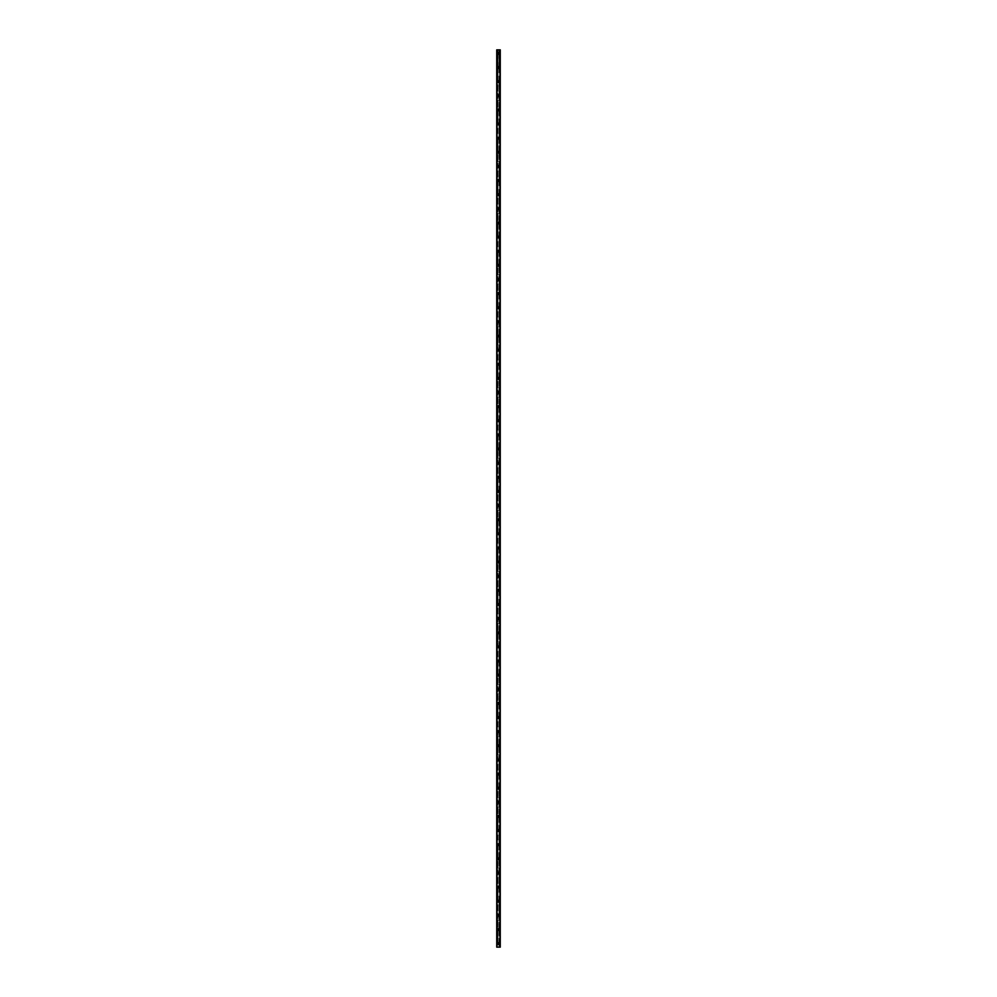 <?xml version="1.0" encoding="UTF-8"?>
<svg xmlns="http://www.w3.org/2000/svg" width="997" height="997" viewBox="0 0 997 997"><rect width="100%" height="100%" fill="white"/><g stroke="black" fill="none" stroke-linecap="round" stroke-linejoin="round"><path stroke-width="0.75" stroke-dasharray="4.99 3.74" d="M498.014 943.835L499.036 943.623L498.5 943.087L498.5 944.147L498.986 943.399L498.014 943.399L498.014 947.15L496.73 947.15L496.73 49.85L500.27 49.85L500.232 947.15L498.014 947.15M497.615 943.623A0.885 0.885 0 0 1 498.5 942.738A0.885 0.885 0 0 1 499.385 943.623A0.885 0.885 0 0 0 498.5 942.738A0.885 0.885 0 0 0 497.615 943.623A0.885 0.885 0 0 0 498.5 944.495A0.885 0.885 0 0 0 499.385 943.623A0.885 0.885 0 0 0 498.5 942.738A0.885 0.885 0 0 0 497.615 943.623A0.885 0.885 0 0 0 498.5 944.495A0.885 0.885 0 0 0 499.385 943.623A0.885 0.885 0 0 1 498.5 944.495A0.885 0.885 0 0 1 497.615 943.623M498.014 929.703L499.036 929.491L497.964 929.491L499.036 929.491L497.964 929.491L498.014 943.399M497.615 929.491A0.885 0.885 0 0 1 498.5 928.606A0.885 0.885 0 0 1 499.385 929.491A0.885 0.885 0 0 0 498.5 928.606A0.885 0.885 0 0 0 497.615 929.491A0.885 0.885 0 0 0 498.5 930.375A0.885 0.885 0 0 0 499.385 929.491A0.885 0.885 0 0 0 498.5 928.606A0.885 0.885 0 0 0 497.615 929.491A0.885 0.885 0 0 0 498.5 930.375A0.885 0.885 0 0 0 499.385 929.491A0.885 0.885 0 0 1 498.5 930.375A0.885 0.885 0 0 1 497.615 929.491M498.014 915.57L499.036 915.358L497.964 915.358L499.036 915.358L497.964 915.358L498.014 929.266M497.615 915.358A0.885 0.885 0 0 1 498.5 914.473A0.885 0.885 0 0 1 499.385 915.358A0.885 0.885 0 0 0 498.5 914.473A0.885 0.885 0 0 0 497.615 915.358A0.885 0.885 0 0 0 498.5 916.243A0.885 0.885 0 0 0 499.385 915.358A0.885 0.885 0 0 0 498.5 914.473A0.885 0.885 0 0 0 497.615 915.358A0.885 0.885 0 0 0 498.5 916.243A0.885 0.885 0 0 0 499.385 915.358A0.885 0.885 0 0 1 498.5 916.243A0.885 0.885 0 0 1 497.615 915.358M498.014 901.438L499.036 901.226L497.964 901.226L499.036 901.226L497.964 901.226L498.014 915.134M497.615 901.226A0.885 0.885 0 0 1 498.5 900.341A0.885 0.885 0 0 1 499.385 901.226A0.885 0.885 0 0 0 498.5 900.341A0.885 0.885 0 0 0 497.615 901.226A0.885 0.885 0 0 0 498.5 902.111A0.885 0.885 0 0 0 499.385 901.226A0.885 0.885 0 0 0 498.5 900.341A0.885 0.885 0 0 0 497.615 901.226A0.885 0.885 0 0 0 498.5 902.111A0.885 0.885 0 0 0 499.385 901.226A0.885 0.885 0 0 1 498.5 902.111A0.885 0.885 0 0 1 497.615 901.226M498.014 887.318L499.036 887.093L497.964 887.093L499.036 887.093L497.964 887.093L498.014 901.001M497.615 887.093A0.885 0.885 0 0 1 498.5 886.208A0.885 0.885 0 0 1 499.385 887.093A0.885 0.885 0 0 0 498.5 886.208A0.885 0.885 0 0 0 497.615 887.093A0.885 0.885 0 0 0 498.5 887.978A0.885 0.885 0 0 0 499.385 887.093A0.885 0.885 0 0 0 498.5 886.208A0.885 0.885 0 0 0 497.615 887.093A0.885 0.885 0 0 0 498.5 887.978A0.885 0.885 0 0 0 499.385 887.093A0.885 0.885 0 0 1 498.5 887.978A0.885 0.885 0 0 1 497.615 887.093M498.014 873.185L499.036 872.961L497.964 872.961L499.036 872.961L497.964 872.961L498.014 886.881M497.615 872.961A0.885 0.885 0 0 1 498.5 872.076A0.885 0.885 0 0 1 499.385 872.961A0.885 0.885 0 0 0 498.5 872.076A0.885 0.885 0 0 0 497.615 872.961A0.885 0.885 0 0 0 498.5 873.846A0.885 0.885 0 0 0 499.385 872.961A0.885 0.885 0 0 0 498.5 872.076A0.885 0.885 0 0 0 497.615 872.961A0.885 0.885 0 0 0 498.5 873.846A0.885 0.885 0 0 0 499.385 872.961A0.885 0.885 0 0 1 498.5 873.846A0.885 0.885 0 0 1 497.615 872.961M498.014 859.053L499.036 858.828L497.964 858.828L499.036 858.828L497.964 858.828L498.014 872.749M497.615 858.828A0.885 0.885 0 0 1 498.5 857.956A0.885 0.885 0 0 1 499.385 858.828A0.885 0.885 0 0 0 498.5 857.956A0.885 0.885 0 0 0 497.615 858.828A0.885 0.885 0 0 0 498.5 859.713A0.885 0.885 0 0 0 499.385 858.828A0.885 0.885 0 0 0 498.5 857.956A0.885 0.885 0 0 0 497.615 858.828A0.885 0.885 0 0 0 498.5 859.713A0.885 0.885 0 0 0 499.385 858.828A0.885 0.885 0 0 1 498.5 859.713A0.885 0.885 0 0 1 497.615 858.828M498.014 844.92L499.036 844.708L497.964 844.708L499.036 844.708L497.964 844.708L498.014 858.616M497.615 844.708A0.885 0.885 0 0 1 498.5 843.823A0.885 0.885 0 0 1 499.385 844.708A0.885 0.885 0 0 0 498.5 843.823A0.885 0.885 0 0 0 497.615 844.708A0.885 0.885 0 0 0 498.5 845.581A0.885 0.885 0 0 0 499.385 844.708A0.885 0.885 0 0 0 498.5 843.823A0.885 0.885 0 0 0 497.615 844.708A0.885 0.885 0 0 0 498.5 845.581A0.885 0.885 0 0 0 499.385 844.708A0.885 0.885 0 0 1 498.5 845.581A0.885 0.885 0 0 1 497.615 844.708M498.014 830.788L499.036 830.576L497.964 830.576L499.036 830.576L497.964 830.576L498.014 844.484M497.615 830.576A0.885 0.885 0 0 1 498.5 829.691A0.885 0.885 0 0 1 499.385 830.576A0.885 0.885 0 0 0 498.5 829.691A0.885 0.885 0 0 0 497.615 830.576A0.885 0.885 0 0 0 498.5 831.461A0.885 0.885 0 0 0 499.385 830.576A0.885 0.885 0 0 0 498.5 829.691A0.885 0.885 0 0 0 497.615 830.576A0.885 0.885 0 0 0 498.5 831.461A0.885 0.885 0 0 0 499.385 830.576A0.885 0.885 0 0 1 498.5 831.461A0.885 0.885 0 0 1 497.615 830.576M498.014 816.655L499.036 816.443L497.964 816.443L499.036 816.443L497.964 816.443L498.014 830.351M497.615 816.443A0.885 0.885 0 0 1 498.5 815.558A0.885 0.885 0 0 1 499.385 816.443A0.885 0.885 0 0 0 498.5 815.558A0.885 0.885 0 0 0 497.615 816.443A0.885 0.885 0 0 0 498.5 817.328A0.885 0.885 0 0 0 499.385 816.443A0.885 0.885 0 0 0 498.5 815.558A0.885 0.885 0 0 0 497.615 816.443A0.885 0.885 0 0 0 498.5 817.328A0.885 0.885 0 0 0 499.385 816.443A0.885 0.885 0 0 1 498.5 817.328A0.885 0.885 0 0 1 497.615 816.443M498.014 802.523L499.036 802.311L497.964 802.311L499.036 802.311L497.964 802.311L498.014 816.219M497.615 802.311A0.885 0.885 0 0 1 498.5 801.426A0.885 0.885 0 0 1 499.385 802.311A0.885 0.885 0 0 0 498.5 801.426A0.885 0.885 0 0 0 497.615 802.311A0.885 0.885 0 0 0 498.5 803.196A0.885 0.885 0 0 0 499.385 802.311A0.885 0.885 0 0 0 498.5 801.426A0.885 0.885 0 0 0 497.615 802.311A0.885 0.885 0 0 0 498.5 803.196A0.885 0.885 0 0 0 499.385 802.311A0.885 0.885 0 0 1 498.5 803.196A0.885 0.885 0 0 1 497.615 802.311M498.014 788.403L499.036 788.178L497.964 788.178L499.036 788.178L497.964 788.178L498.014 802.087M497.615 788.178A0.885 0.885 0 0 1 498.5 787.294A0.885 0.885 0 0 1 499.385 788.178A0.885 0.885 0 0 0 498.5 787.294A0.885 0.885 0 0 0 497.615 788.178A0.885 0.885 0 0 0 498.5 789.063A0.885 0.885 0 0 0 499.385 788.178A0.885 0.885 0 0 0 498.5 787.294A0.885 0.885 0 0 0 497.615 788.178A0.885 0.885 0 0 0 498.5 789.063A0.885 0.885 0 0 0 499.385 788.178A0.885 0.885 0 0 1 498.5 789.063A0.885 0.885 0 0 1 497.615 788.178M498.014 774.27L499.036 774.046L497.964 774.046L499.036 774.046L497.964 774.046L498.014 787.966M497.615 774.046A0.885 0.885 0 0 1 498.5 773.161A0.885 0.885 0 0 1 499.385 774.046A0.885 0.885 0 0 0 498.5 773.161A0.885 0.885 0 0 0 497.615 774.046A0.885 0.885 0 0 0 498.5 774.931A0.885 0.885 0 0 0 499.385 774.046A0.885 0.885 0 0 0 498.5 773.161A0.885 0.885 0 0 0 497.615 774.046A0.885 0.885 0 0 0 498.5 774.931A0.885 0.885 0 0 0 499.385 774.046A0.885 0.885 0 0 1 498.5 774.931A0.885 0.885 0 0 1 497.615 774.046M498.014 760.138L499.036 759.913L497.964 759.913L499.036 759.913L497.964 759.913L498.014 773.834M497.615 759.913A0.885 0.885 0 0 1 498.5 759.041A0.885 0.885 0 0 1 499.385 759.913A0.885 0.885 0 0 0 498.5 759.041A0.885 0.885 0 0 0 497.615 759.913A0.885 0.885 0 0 0 498.5 760.798A0.885 0.885 0 0 0 499.385 759.913A0.885 0.885 0 0 0 498.5 759.041A0.885 0.885 0 0 0 497.615 759.913A0.885 0.885 0 0 0 498.5 760.798A0.885 0.885 0 0 0 499.385 759.913A0.885 0.885 0 0 1 498.5 760.798A0.885 0.885 0 0 1 497.615 759.913M498.014 746.005L499.036 745.793L497.964 745.793L499.036 745.793L497.964 745.793L498.014 759.702M497.615 745.793A0.885 0.885 0 0 1 498.5 744.909A0.885 0.885 0 0 1 499.385 745.793A0.885 0.885 0 0 0 498.5 744.909A0.885 0.885 0 0 0 497.615 745.793A0.885 0.885 0 0 0 498.5 746.666A0.885 0.885 0 0 0 499.385 745.793A0.885 0.885 0 0 0 498.5 744.909A0.885 0.885 0 0 0 497.615 745.793A0.885 0.885 0 0 0 498.5 746.666A0.885 0.885 0 0 0 499.385 745.793A0.885 0.885 0 0 1 498.5 746.666A0.885 0.885 0 0 1 497.615 745.793M498.014 731.873L499.036 731.661L497.964 731.661L499.036 731.661L497.964 731.661L498.014 745.569M497.615 731.661A0.885 0.885 0 0 1 498.5 730.776A0.885 0.885 0 0 1 499.385 731.661A0.885 0.885 0 0 0 498.5 730.776A0.885 0.885 0 0 0 497.615 731.661A0.885 0.885 0 0 0 498.5 732.546A0.885 0.885 0 0 0 499.385 731.661A0.885 0.885 0 0 0 498.5 730.776A0.885 0.885 0 0 0 497.615 731.661A0.885 0.885 0 0 0 498.5 732.546A0.885 0.885 0 0 0 499.385 731.661A0.885 0.885 0 0 1 498.5 732.546A0.885 0.885 0 0 1 497.615 731.661M498.014 717.74L499.036 717.528L497.964 717.528L499.036 717.528L497.964 717.528L498.014 731.437M497.615 717.528A0.885 0.885 0 0 1 498.5 716.644A0.885 0.885 0 0 1 499.385 717.528A0.885 0.885 0 0 0 498.5 716.644A0.885 0.885 0 0 0 497.615 717.528A0.885 0.885 0 0 0 498.5 718.413A0.885 0.885 0 0 0 499.385 717.528A0.885 0.885 0 0 0 498.5 716.644A0.885 0.885 0 0 0 497.615 717.528A0.885 0.885 0 0 0 498.5 718.413A0.885 0.885 0 0 0 499.385 717.528A0.885 0.885 0 0 1 498.5 718.413A0.885 0.885 0 0 1 497.615 717.528M498.014 703.608L499.036 703.396L497.964 703.396L499.036 703.396L497.964 703.396L498.014 717.304M497.615 703.396A0.885 0.885 0 0 1 498.5 702.511A0.885 0.885 0 0 1 499.385 703.396A0.885 0.885 0 0 0 498.5 702.511A0.885 0.885 0 0 0 497.615 703.396A0.885 0.885 0 0 0 498.5 704.281A0.885 0.885 0 0 0 499.385 703.396A0.885 0.885 0 0 0 498.5 702.511A0.885 0.885 0 0 0 497.615 703.396A0.885 0.885 0 0 0 498.5 704.281A0.885 0.885 0 0 0 499.385 703.396A0.885 0.885 0 0 1 498.5 704.281A0.885 0.885 0 0 1 497.615 703.396M498.014 689.488L499.036 689.263L497.964 689.263L499.036 689.263L497.964 689.263L498.014 703.172M497.615 689.263A0.885 0.885 0 0 1 498.5 688.379A0.885 0.885 0 0 1 499.385 689.263A0.885 0.885 0 0 0 498.5 688.379A0.885 0.885 0 0 0 497.615 689.263A0.885 0.885 0 0 0 498.5 690.148A0.885 0.885 0 0 0 499.385 689.263A0.885 0.885 0 0 0 498.5 688.379A0.885 0.885 0 0 0 497.615 689.263A0.885 0.885 0 0 0 498.5 690.148A0.885 0.885 0 0 0 499.385 689.263A0.885 0.885 0 0 1 498.5 690.148A0.885 0.885 0 0 1 497.615 689.263M498.014 675.355L499.036 675.131L497.964 675.131L499.036 675.131L497.964 675.131L498.014 689.052M497.615 675.131A0.885 0.885 0 0 1 498.5 674.246A0.885 0.885 0 0 1 499.385 675.131A0.885 0.885 0 0 0 498.5 674.246A0.885 0.885 0 0 0 497.615 675.131A0.885 0.885 0 0 0 498.5 676.016A0.885 0.885 0 0 0 499.385 675.131A0.885 0.885 0 0 0 498.5 674.246A0.885 0.885 0 0 0 497.615 675.131A0.885 0.885 0 0 0 498.5 676.016A0.885 0.885 0 0 0 499.385 675.131A0.885 0.885 0 0 1 498.5 676.016A0.885 0.885 0 0 1 497.615 675.131M498.014 661.223L499.036 660.999L497.964 660.999L499.036 660.999L497.964 660.999L498.014 674.919M497.615 660.999A0.885 0.885 0 0 1 498.5 660.126A0.885 0.885 0 0 1 499.385 660.999A0.885 0.885 0 0 0 498.5 660.126A0.885 0.885 0 0 0 497.615 660.999A0.885 0.885 0 0 0 498.5 661.883A0.885 0.885 0 0 0 499.385 660.999A0.885 0.885 0 0 0 498.5 660.126A0.885 0.885 0 0 0 497.615 660.999A0.885 0.885 0 0 0 498.5 661.883A0.885 0.885 0 0 0 499.385 660.999A0.885 0.885 0 0 1 498.5 661.883A0.885 0.885 0 0 1 497.615 660.999M498.014 647.09L499.036 646.879L497.964 646.879L499.036 646.879L497.964 646.879L498.014 660.787M497.615 646.879A0.885 0.885 0 0 1 498.5 645.994A0.885 0.885 0 0 1 499.385 646.879A0.885 0.885 0 0 0 498.5 645.994A0.885 0.885 0 0 0 497.615 646.879A0.885 0.885 0 0 0 498.5 647.751A0.885 0.885 0 0 0 499.385 646.879A0.885 0.885 0 0 0 498.5 645.994A0.885 0.885 0 0 0 497.615 646.879A0.885 0.885 0 0 0 498.5 647.751A0.885 0.885 0 0 0 499.385 646.879A0.885 0.885 0 0 1 498.5 647.751A0.885 0.885 0 0 1 497.615 646.879M498.014 632.958L499.036 632.746L497.964 632.746L499.036 632.746L497.964 632.746L498.014 646.654M497.615 632.746A0.885 0.885 0 0 1 498.5 631.861A0.885 0.885 0 0 1 499.385 632.746A0.885 0.885 0 0 0 498.5 631.861A0.885 0.885 0 0 0 497.615 632.746A0.885 0.885 0 0 0 498.5 633.631A0.885 0.885 0 0 0 499.385 632.746A0.885 0.885 0 0 0 498.5 631.861A0.885 0.885 0 0 0 497.615 632.746A0.885 0.885 0 0 0 498.5 633.631A0.885 0.885 0 0 0 499.385 632.746A0.885 0.885 0 0 1 498.5 633.631A0.885 0.885 0 0 1 497.615 632.746M498.014 618.825L499.036 618.614L497.964 618.614L499.036 618.614L497.964 618.614L498.014 632.522M497.615 618.614A0.885 0.885 0 0 1 498.5 617.729A0.885 0.885 0 0 1 499.385 618.614A0.885 0.885 0 0 0 498.5 617.729A0.885 0.885 0 0 0 497.615 618.614A0.885 0.885 0 0 0 498.5 619.498A0.885 0.885 0 0 0 499.385 618.614A0.885 0.885 0 0 0 498.5 617.729A0.885 0.885 0 0 0 497.615 618.614A0.885 0.885 0 0 0 498.5 619.498A0.885 0.885 0 0 0 499.385 618.614A0.885 0.885 0 0 1 498.5 619.498A0.885 0.885 0 0 1 497.615 618.614M498.014 604.693L499.036 604.481L497.964 604.481L499.036 604.481L497.964 604.481L498.014 618.389M497.615 604.481A0.885 0.885 0 0 1 498.5 603.596A0.885 0.885 0 0 1 499.385 604.481A0.885 0.885 0 0 0 498.5 603.596A0.885 0.885 0 0 0 497.615 604.481A0.885 0.885 0 0 0 498.5 605.366A0.885 0.885 0 0 0 499.385 604.481A0.885 0.885 0 0 0 498.5 603.596A0.885 0.885 0 0 0 497.615 604.481A0.885 0.885 0 0 0 498.5 605.366A0.885 0.885 0 0 0 499.385 604.481A0.885 0.885 0 0 1 498.5 605.366A0.885 0.885 0 0 1 497.615 604.481M498.014 590.573L499.036 590.349L497.964 590.349L499.036 590.349L497.964 590.349L498.014 604.257M497.615 590.349A0.885 0.885 0 0 1 498.5 589.464A0.885 0.885 0 0 1 499.385 590.349A0.885 0.885 0 0 0 498.5 589.464A0.885 0.885 0 0 0 497.615 590.349A0.885 0.885 0 0 0 498.5 591.233A0.885 0.885 0 0 0 499.385 590.349A0.885 0.885 0 0 0 498.5 589.464A0.885 0.885 0 0 0 497.615 590.349A0.885 0.885 0 0 0 498.5 591.233A0.885 0.885 0 0 0 499.385 590.349A0.885 0.885 0 0 1 498.5 591.233A0.885 0.885 0 0 1 497.615 590.349M498.014 576.44L499.036 576.216L497.964 576.216L499.036 576.216L497.964 576.216L498.014 590.137M497.615 576.216A0.885 0.885 0 0 1 498.5 575.331A0.885 0.885 0 0 1 499.385 576.216A0.885 0.885 0 0 0 498.5 575.331A0.885 0.885 0 0 0 497.615 576.216A0.885 0.885 0 0 0 498.5 577.101A0.885 0.885 0 0 0 499.385 576.216A0.885 0.885 0 0 0 498.5 575.331A0.885 0.885 0 0 0 497.615 576.216A0.885 0.885 0 0 0 498.5 577.101A0.885 0.885 0 0 0 499.385 576.216A0.885 0.885 0 0 1 498.5 577.101A0.885 0.885 0 0 1 497.615 576.216M498.014 562.308L499.036 562.084L497.964 562.084L499.036 562.084L497.964 562.084L498.014 576.004M497.615 562.084A0.885 0.885 0 0 1 498.5 561.199A0.885 0.885 0 0 1 499.385 562.084A0.885 0.885 0 0 0 498.5 561.199A0.885 0.885 0 0 0 497.615 562.084A0.885 0.885 0 0 0 498.5 562.969A0.885 0.885 0 0 0 499.385 562.084A0.885 0.885 0 0 0 498.5 561.199A0.885 0.885 0 0 0 497.615 562.084A0.885 0.885 0 0 0 498.5 562.969A0.885 0.885 0 0 0 499.385 562.084A0.885 0.885 0 0 1 498.5 562.969A0.885 0.885 0 0 1 497.615 562.084M498.014 548.176L499.036 547.964L497.964 547.964L499.036 547.964L497.964 547.964L498.014 561.872M497.615 547.964A0.885 0.885 0 0 1 498.5 547.079A0.885 0.885 0 0 1 499.385 547.964A0.885 0.885 0 0 0 498.5 547.079A0.885 0.885 0 0 0 497.615 547.964A0.885 0.885 0 0 0 498.5 548.836A0.885 0.885 0 0 0 499.385 547.964A0.885 0.885 0 0 0 498.5 547.079A0.885 0.885 0 0 0 497.615 547.964A0.885 0.885 0 0 0 498.5 548.836A0.885 0.885 0 0 0 499.385 547.964A0.885 0.885 0 0 1 498.5 548.836A0.885 0.885 0 0 1 497.615 547.964M498.014 534.043L499.036 533.831L497.964 533.831L499.036 533.831L497.964 533.831L498.014 547.739M497.615 533.831A0.885 0.885 0 0 1 498.5 532.946A0.885 0.885 0 0 1 499.385 533.831A0.885 0.885 0 0 0 498.5 532.946A0.885 0.885 0 0 0 497.615 533.831A0.885 0.885 0 0 0 498.5 534.716A0.885 0.885 0 0 0 499.385 533.831A0.885 0.885 0 0 0 498.5 532.946A0.885 0.885 0 0 0 497.615 533.831A0.885 0.885 0 0 0 498.5 534.716A0.885 0.885 0 0 0 499.385 533.831A0.885 0.885 0 0 1 498.5 534.716A0.885 0.885 0 0 1 497.615 533.831M498.014 519.911L499.036 519.699L497.964 519.699L499.036 519.699L497.964 519.699L498.014 533.607M497.615 519.699A0.885 0.885 0 0 1 498.5 518.814A0.885 0.885 0 0 1 499.385 519.699A0.885 0.885 0 0 0 498.5 518.814A0.885 0.885 0 0 0 497.615 519.699A0.885 0.885 0 0 0 498.5 520.584A0.885 0.885 0 0 0 499.385 519.699A0.885 0.885 0 0 0 498.5 518.814A0.885 0.885 0 0 0 497.615 519.699A0.885 0.885 0 0 0 498.5 520.584A0.885 0.885 0 0 0 499.385 519.699A0.885 0.885 0 0 1 498.5 520.584A0.885 0.885 0 0 1 497.615 519.699M498.014 505.778L499.036 505.566L497.964 505.566L499.036 505.566L497.964 505.566L498.014 519.474M497.615 505.566A0.885 0.885 0 0 1 498.5 504.681A0.885 0.885 0 0 1 499.385 505.566A0.885 0.885 0 0 0 498.5 504.681A0.885 0.885 0 0 0 497.615 505.566A0.885 0.885 0 0 0 498.5 506.451A0.885 0.885 0 0 0 499.385 505.566A0.885 0.885 0 0 0 498.5 504.681A0.885 0.885 0 0 0 497.615 505.566A0.885 0.885 0 0 0 498.5 506.451A0.885 0.885 0 0 0 499.385 505.566A0.885 0.885 0 0 1 498.5 506.451A0.885 0.885 0 0 1 497.615 505.566M498.014 491.658L499.036 491.434L497.964 491.434L499.036 491.434L497.964 491.434L498.014 505.342M497.615 491.434A0.885 0.885 0 0 1 498.5 490.549A0.885 0.885 0 0 1 499.385 491.434A0.885 0.885 0 0 0 498.5 490.549A0.885 0.885 0 0 0 497.615 491.434A0.885 0.885 0 0 0 498.5 492.319A0.885 0.885 0 0 0 499.385 491.434A0.885 0.885 0 0 0 498.5 490.549A0.885 0.885 0 0 0 497.615 491.434A0.885 0.885 0 0 0 498.5 492.319A0.885 0.885 0 0 0 499.385 491.434A0.885 0.885 0 0 1 498.5 492.319A0.885 0.885 0 0 1 497.615 491.434M498.014 477.526L499.036 477.301L497.964 477.301L499.036 477.301L497.964 477.301L498.014 491.222M497.615 477.301A0.885 0.885 0 0 1 498.5 476.416A0.885 0.885 0 0 1 499.385 477.301A0.885 0.885 0 0 0 498.5 476.416A0.885 0.885 0 0 0 497.615 477.301A0.885 0.885 0 0 0 498.5 478.186A0.885 0.885 0 0 0 499.385 477.301A0.885 0.885 0 0 0 498.5 476.416A0.885 0.885 0 0 0 497.615 477.301A0.885 0.885 0 0 0 498.5 478.186A0.885 0.885 0 0 0 499.385 477.301A0.885 0.885 0 0 1 498.5 478.186A0.885 0.885 0 0 1 497.615 477.301M498.014 463.393L499.036 463.169L497.964 463.169L499.036 463.169L497.964 463.169L498.014 477.089M497.615 463.169A0.885 0.885 0 0 1 498.5 462.284A0.885 0.885 0 0 1 499.385 463.169A0.885 0.885 0 0 0 498.5 462.284A0.885 0.885 0 0 0 497.615 463.169A0.885 0.885 0 0 0 498.5 464.054A0.885 0.885 0 0 0 499.385 463.169A0.885 0.885 0 0 0 498.5 462.284A0.885 0.885 0 0 0 497.615 463.169A0.885 0.885 0 0 0 498.5 464.054A0.885 0.885 0 0 0 499.385 463.169A0.885 0.885 0 0 1 498.5 464.054A0.885 0.885 0 0 1 497.615 463.169M498.014 449.261L499.036 449.036L497.964 449.036L499.036 449.036L497.964 449.036L498.014 462.957M497.615 449.036A0.885 0.885 0 0 1 498.5 448.164A0.885 0.885 0 0 1 499.385 449.036A0.885 0.885 0 0 0 498.5 448.164A0.885 0.885 0 0 0 497.615 449.036A0.885 0.885 0 0 0 498.5 449.921A0.885 0.885 0 0 0 499.385 449.036A0.885 0.885 0 0 0 498.5 448.164A0.885 0.885 0 0 0 497.615 449.036A0.885 0.885 0 0 0 498.5 449.921A0.885 0.885 0 0 0 499.385 449.036A0.885 0.885 0 0 1 498.5 449.921A0.885 0.885 0 0 1 497.615 449.036M498.014 435.128L499.036 434.916L497.964 434.916L499.036 434.916L497.964 434.916L498.014 448.824M497.615 434.916A0.885 0.885 0 0 1 498.5 434.031A0.885 0.885 0 0 1 499.385 434.916A0.885 0.885 0 0 0 498.5 434.031A0.885 0.885 0 0 0 497.615 434.916A0.885 0.885 0 0 0 498.5 435.801A0.885 0.885 0 0 0 499.385 434.916A0.885 0.885 0 0 0 498.5 434.031A0.885 0.885 0 0 0 497.615 434.916A0.885 0.885 0 0 0 498.5 435.801A0.885 0.885 0 0 0 499.385 434.916A0.885 0.885 0 0 1 498.5 435.801A0.885 0.885 0 0 1 497.615 434.916M498.014 420.996L499.036 420.784L497.964 420.784L499.036 420.784L497.964 420.784L498.014 434.692M497.615 420.784A0.885 0.885 0 0 1 498.5 419.899A0.885 0.885 0 0 1 499.385 420.784A0.885 0.885 0 0 0 498.5 419.899A0.885 0.885 0 0 0 497.615 420.784A0.885 0.885 0 0 0 498.5 421.669A0.885 0.885 0 0 0 499.385 420.784A0.885 0.885 0 0 0 498.5 419.899A0.885 0.885 0 0 0 497.615 420.784A0.885 0.885 0 0 0 498.5 421.669A0.885 0.885 0 0 0 499.385 420.784A0.885 0.885 0 0 1 498.5 421.669A0.885 0.885 0 0 1 497.615 420.784M498.014 406.863L499.036 406.651L497.964 406.651L499.036 406.651L497.964 406.651L498.014 420.56M497.615 406.651A0.885 0.885 0 0 1 498.5 405.767A0.885 0.885 0 0 1 499.385 406.651A0.885 0.885 0 0 0 498.5 405.767A0.885 0.885 0 0 0 497.615 406.651A0.885 0.885 0 0 0 498.5 407.536A0.885 0.885 0 0 0 499.385 406.651A0.885 0.885 0 0 0 498.5 405.767A0.885 0.885 0 0 0 497.615 406.651A0.885 0.885 0 0 0 498.5 407.536A0.885 0.885 0 0 0 499.385 406.651A0.885 0.885 0 0 1 498.5 407.536A0.885 0.885 0 0 1 497.615 406.651M498.014 392.743L499.036 392.519L497.964 392.519L499.036 392.519L497.964 392.519L498.014 406.427M497.615 392.519A0.885 0.885 0 0 1 498.5 391.634A0.885 0.885 0 0 1 499.385 392.519A0.885 0.885 0 0 0 498.5 391.634A0.885 0.885 0 0 0 497.615 392.519A0.885 0.885 0 0 0 498.5 393.404A0.885 0.885 0 0 0 499.385 392.519A0.885 0.885 0 0 0 498.5 391.634A0.885 0.885 0 0 0 497.615 392.519A0.885 0.885 0 0 0 498.5 393.404A0.885 0.885 0 0 0 499.385 392.519A0.885 0.885 0 0 1 498.5 393.404A0.885 0.885 0 0 1 497.615 392.519M498.014 378.611L499.036 378.386L497.964 378.386L499.036 378.386L497.964 378.386L498.014 392.307M497.615 378.386A0.885 0.885 0 0 1 498.5 377.502A0.885 0.885 0 0 1 499.385 378.386A0.885 0.885 0 0 0 498.5 377.502A0.885 0.885 0 0 0 497.615 378.386A0.885 0.885 0 0 0 498.5 379.271A0.885 0.885 0 0 0 499.385 378.386A0.885 0.885 0 0 0 498.5 377.502A0.885 0.885 0 0 0 497.615 378.386A0.885 0.885 0 0 0 498.5 379.271A0.885 0.885 0 0 0 499.385 378.386A0.885 0.885 0 0 1 498.5 379.271A0.885 0.885 0 0 1 497.615 378.386M498.014 364.478L499.036 364.254L497.964 364.254L499.036 364.254L497.964 364.254L498.014 378.175M497.615 364.254A0.885 0.885 0 0 1 498.5 363.369A0.885 0.885 0 0 1 499.385 364.254A0.885 0.885 0 0 0 498.5 363.369A0.885 0.885 0 0 0 497.615 364.254A0.885 0.885 0 0 0 498.5 365.139A0.885 0.885 0 0 0 499.385 364.254A0.885 0.885 0 0 0 498.5 363.369A0.885 0.885 0 0 0 497.615 364.254A0.885 0.885 0 0 0 498.5 365.139A0.885 0.885 0 0 0 499.385 364.254A0.885 0.885 0 0 1 498.5 365.139A0.885 0.885 0 0 1 497.615 364.254M498.014 350.346L499.036 350.121L497.964 350.121L499.036 350.121L497.964 350.121L498.014 364.042M497.615 350.121A0.885 0.885 0 0 1 498.5 349.249A0.885 0.885 0 0 1 499.385 350.121A0.885 0.885 0 0 0 498.5 349.249A0.885 0.885 0 0 0 497.615 350.121A0.885 0.885 0 0 0 498.5 351.006A0.885 0.885 0 0 0 499.385 350.121A0.885 0.885 0 0 0 498.5 349.249A0.885 0.885 0 0 0 497.615 350.121A0.885 0.885 0 0 0 498.5 351.006A0.885 0.885 0 0 0 499.385 350.121A0.885 0.885 0 0 1 498.5 351.006A0.885 0.885 0 0 1 497.615 350.121M498.014 336.213L499.036 336.001L497.964 336.001L499.036 336.001L497.964 336.001L498.014 349.91M497.615 336.001A0.885 0.885 0 0 1 498.5 335.117A0.885 0.885 0 0 1 499.385 336.001A0.885 0.885 0 0 0 498.5 335.117A0.885 0.885 0 0 0 497.615 336.001A0.885 0.885 0 0 0 498.5 336.874A0.885 0.885 0 0 0 499.385 336.001A0.885 0.885 0 0 0 498.5 335.117A0.885 0.885 0 0 0 497.615 336.001A0.885 0.885 0 0 0 498.5 336.874A0.885 0.885 0 0 0 499.385 336.001A0.885 0.885 0 0 1 498.5 336.874A0.885 0.885 0 0 1 497.615 336.001M498.014 322.081L499.036 321.869L497.964 321.869L499.036 321.869L497.964 321.869L498.014 335.777M497.615 321.869A0.885 0.885 0 0 1 498.5 320.984A0.885 0.885 0 0 1 499.385 321.869A0.885 0.885 0 0 0 498.5 320.984A0.885 0.885 0 0 0 497.615 321.869A0.885 0.885 0 0 0 498.5 322.754A0.885 0.885 0 0 0 499.385 321.869A0.885 0.885 0 0 0 498.5 320.984A0.885 0.885 0 0 0 497.615 321.869A0.885 0.885 0 0 0 498.5 322.754A0.885 0.885 0 0 0 499.385 321.869A0.885 0.885 0 0 1 498.5 322.754A0.885 0.885 0 0 1 497.615 321.869M498.014 307.948L499.036 307.737L497.964 307.737L499.036 307.737L497.964 307.737L498.014 321.645M497.615 307.737A0.885 0.885 0 0 1 498.5 306.852A0.885 0.885 0 0 1 499.385 307.737A0.885 0.885 0 0 0 498.5 306.852A0.885 0.885 0 0 0 497.615 307.737A0.885 0.885 0 0 0 498.5 308.621A0.885 0.885 0 0 0 499.385 307.737A0.885 0.885 0 0 0 498.5 306.852A0.885 0.885 0 0 0 497.615 307.737A0.885 0.885 0 0 0 498.5 308.621A0.885 0.885 0 0 0 499.385 307.737A0.885 0.885 0 0 1 498.5 308.621A0.885 0.885 0 0 1 497.615 307.737M498.014 293.828L499.036 293.604L497.964 293.604L499.036 293.604L497.964 293.604L498.014 307.512M497.615 293.604A0.885 0.885 0 0 1 498.5 292.719A0.885 0.885 0 0 1 499.385 293.604A0.885 0.885 0 0 0 498.5 292.719A0.885 0.885 0 0 0 497.615 293.604A0.885 0.885 0 0 0 498.5 294.489A0.885 0.885 0 0 0 499.385 293.604A0.885 0.885 0 0 0 498.5 292.719A0.885 0.885 0 0 0 497.615 293.604A0.885 0.885 0 0 0 498.5 294.489A0.885 0.885 0 0 0 499.385 293.604A0.885 0.885 0 0 1 498.5 294.489A0.885 0.885 0 0 1 497.615 293.604M498.014 279.696L499.036 279.472L497.964 279.472L499.036 279.472L497.964 279.472L498.014 293.392M497.615 279.472A0.885 0.885 0 0 1 498.5 278.587A0.885 0.885 0 0 1 499.385 279.472A0.885 0.885 0 0 0 498.5 278.587A0.885 0.885 0 0 0 497.615 279.472A0.885 0.885 0 0 0 498.5 280.356A0.885 0.885 0 0 0 499.385 279.472A0.885 0.885 0 0 0 498.5 278.587A0.885 0.885 0 0 0 497.615 279.472A0.885 0.885 0 0 0 498.5 280.356A0.885 0.885 0 0 0 499.385 279.472A0.885 0.885 0 0 1 498.5 280.356A0.885 0.885 0 0 1 497.615 279.472M498.014 265.563L499.036 265.339L497.964 265.339L499.036 265.339L497.964 265.339L498.014 279.26M497.615 265.339A0.885 0.885 0 0 1 498.5 264.454A0.885 0.885 0 0 1 499.385 265.339A0.885 0.885 0 0 0 498.5 264.454A0.885 0.885 0 0 0 497.615 265.339A0.885 0.885 0 0 0 498.5 266.224A0.885 0.885 0 0 0 499.385 265.339A0.885 0.885 0 0 0 498.5 264.454A0.885 0.885 0 0 0 497.615 265.339A0.885 0.885 0 0 0 498.5 266.224A0.885 0.885 0 0 0 499.385 265.339A0.885 0.885 0 0 1 498.5 266.224A0.885 0.885 0 0 1 497.615 265.339M498.014 251.431L499.036 251.207L497.964 251.207L499.036 251.207L497.964 251.207L498.014 265.127M497.615 251.207A0.885 0.885 0 0 1 498.5 250.334A0.885 0.885 0 0 1 499.385 251.207A0.885 0.885 0 0 0 498.5 250.334A0.885 0.885 0 0 0 497.615 251.207A0.885 0.885 0 0 0 498.5 252.091A0.885 0.885 0 0 0 499.385 251.207A0.885 0.885 0 0 0 498.5 250.334A0.885 0.885 0 0 0 497.615 251.207A0.885 0.885 0 0 0 498.5 252.091A0.885 0.885 0 0 0 499.385 251.207A0.885 0.885 0 0 1 498.5 252.091A0.885 0.885 0 0 1 497.615 251.207M498.014 237.298L499.036 237.087L497.964 237.087L499.036 237.087L497.964 237.087L498.014 250.995M497.615 237.087A0.885 0.885 0 0 1 498.5 236.202A0.885 0.885 0 0 1 499.385 237.087A0.885 0.885 0 0 0 498.5 236.202A0.885 0.885 0 0 0 497.615 237.087A0.885 0.885 0 0 0 498.5 237.959A0.885 0.885 0 0 0 499.385 237.087A0.885 0.885 0 0 0 498.5 236.202A0.885 0.885 0 0 0 497.615 237.087A0.885 0.885 0 0 0 498.5 237.959A0.885 0.885 0 0 0 499.385 237.087A0.885 0.885 0 0 1 498.5 237.959A0.885 0.885 0 0 1 497.615 237.087M498.014 223.166L499.036 222.954L497.964 222.954L499.036 222.954L497.964 222.954L498.014 236.862M497.615 222.954A0.885 0.885 0 0 1 498.5 222.069A0.885 0.885 0 0 1 499.385 222.954A0.885 0.885 0 0 0 498.5 222.069A0.885 0.885 0 0 0 497.615 222.954A0.885 0.885 0 0 0 498.5 223.839A0.885 0.885 0 0 0 499.385 222.954A0.885 0.885 0 0 0 498.5 222.069A0.885 0.885 0 0 0 497.615 222.954A0.885 0.885 0 0 0 498.5 223.839A0.885 0.885 0 0 0 499.385 222.954A0.885 0.885 0 0 1 498.5 223.839A0.885 0.885 0 0 1 497.615 222.954M498.014 209.034L499.036 208.822L497.964 208.822L499.036 208.822L497.964 208.822L498.014 222.73M497.615 208.822A0.885 0.885 0 0 1 498.5 207.937A0.885 0.885 0 0 1 499.385 208.822A0.885 0.885 0 0 0 498.5 207.937A0.885 0.885 0 0 0 497.615 208.822A0.885 0.885 0 0 0 498.5 209.706A0.885 0.885 0 0 0 499.385 208.822A0.885 0.885 0 0 0 498.5 207.937A0.885 0.885 0 0 0 497.615 208.822A0.885 0.885 0 0 0 498.5 209.706A0.885 0.885 0 0 0 499.385 208.822A0.885 0.885 0 0 1 498.5 209.706A0.885 0.885 0 0 1 497.615 208.822M498.014 194.914L499.036 194.689L497.964 194.689L499.036 194.689L497.964 194.689L498.014 208.597M497.615 194.689A0.885 0.885 0 0 1 498.5 193.804A0.885 0.885 0 0 1 499.385 194.689A0.885 0.885 0 0 0 498.5 193.804A0.885 0.885 0 0 0 497.615 194.689A0.885 0.885 0 0 0 498.5 195.574A0.885 0.885 0 0 0 499.385 194.689A0.885 0.885 0 0 0 498.5 193.804A0.885 0.885 0 0 0 497.615 194.689A0.885 0.885 0 0 0 498.5 195.574A0.885 0.885 0 0 0 499.385 194.689A0.885 0.885 0 0 1 498.5 195.574A0.885 0.885 0 0 1 497.615 194.689M498.014 180.781L499.036 180.557L497.964 180.557L499.036 180.557L497.964 180.557L498.014 194.477M497.615 180.557A0.885 0.885 0 0 1 498.5 179.672A0.885 0.885 0 0 1 499.385 180.557A0.885 0.885 0 0 0 498.5 179.672A0.885 0.885 0 0 0 497.615 180.557A0.885 0.885 0 0 0 498.5 181.442A0.885 0.885 0 0 0 499.385 180.557A0.885 0.885 0 0 0 498.5 179.672A0.885 0.885 0 0 0 497.615 180.557A0.885 0.885 0 0 0 498.5 181.442A0.885 0.885 0 0 0 499.385 180.557A0.885 0.885 0 0 1 498.5 181.442A0.885 0.885 0 0 1 497.615 180.557M498.014 166.649L499.036 166.424L497.964 166.424L499.036 166.424L497.964 166.424L498.014 180.345M497.615 166.424A0.885 0.885 0 0 1 498.5 165.539A0.885 0.885 0 0 1 499.385 166.424A0.885 0.885 0 0 0 498.5 165.539A0.885 0.885 0 0 0 497.615 166.424A0.885 0.885 0 0 0 498.5 167.309A0.885 0.885 0 0 0 499.385 166.424A0.885 0.885 0 0 0 498.5 165.539A0.885 0.885 0 0 0 497.615 166.424A0.885 0.885 0 0 0 498.5 167.309A0.885 0.885 0 0 0 499.385 166.424A0.885 0.885 0 0 1 498.5 167.309A0.885 0.885 0 0 1 497.615 166.424M498.014 152.516L499.036 152.292L497.964 152.292L499.036 152.292L497.964 152.292L498.014 166.212M497.615 152.292A0.885 0.885 0 0 1 498.5 151.419A0.885 0.885 0 0 1 499.385 152.292A0.885 0.885 0 0 0 498.5 151.419A0.885 0.885 0 0 0 497.615 152.292A0.885 0.885 0 0 0 498.5 153.177A0.885 0.885 0 0 0 499.385 152.292A0.885 0.885 0 0 0 498.5 151.419A0.885 0.885 0 0 0 497.615 152.292A0.885 0.885 0 0 0 498.5 153.177A0.885 0.885 0 0 0 499.385 152.292A0.885 0.885 0 0 1 498.5 153.177A0.885 0.885 0 0 1 497.615 152.292M498.014 138.384L499.036 138.172L497.964 138.172L499.036 138.172L497.964 138.172L498.014 152.08M497.615 138.172A0.885 0.885 0 0 1 498.5 137.287A0.885 0.885 0 0 1 499.385 138.172A0.885 0.885 0 0 0 498.5 137.287A0.885 0.885 0 0 0 497.615 138.172A0.885 0.885 0 0 0 498.5 139.044A0.885 0.885 0 0 0 499.385 138.172A0.885 0.885 0 0 0 498.5 137.287A0.885 0.885 0 0 0 497.615 138.172A0.885 0.885 0 0 0 498.5 139.044A0.885 0.885 0 0 0 499.385 138.172A0.885 0.885 0 0 1 498.5 139.044A0.885 0.885 0 0 1 497.615 138.172M498.014 124.251L499.036 124.039L497.964 124.039L499.036 124.039L497.964 124.039L498.014 137.947M497.615 124.039A0.885 0.885 0 0 1 498.5 123.154A0.885 0.885 0 0 1 499.385 124.039A0.885 0.885 0 0 0 498.5 123.154A0.885 0.885 0 0 0 497.615 124.039A0.885 0.885 0 0 0 498.5 124.924A0.885 0.885 0 0 0 499.385 124.039A0.885 0.885 0 0 0 498.5 123.154A0.885 0.885 0 0 0 497.615 124.039A0.885 0.885 0 0 0 498.5 124.924A0.885 0.885 0 0 0 499.385 124.039A0.885 0.885 0 0 1 498.5 124.924A0.885 0.885 0 0 1 497.615 124.039M498.014 110.119L499.036 109.907L497.964 109.907L499.036 109.907L497.964 109.907L498.014 123.815M497.615 109.907A0.885 0.885 0 0 1 498.5 109.022A0.885 0.885 0 0 1 499.385 109.907A0.885 0.885 0 0 0 498.5 109.022A0.885 0.885 0 0 0 497.615 109.907A0.885 0.885 0 0 0 498.5 110.792A0.885 0.885 0 0 0 499.385 109.907A0.885 0.885 0 0 0 498.5 109.022A0.885 0.885 0 0 0 497.615 109.907A0.885 0.885 0 0 0 498.5 110.792A0.885 0.885 0 0 0 499.385 109.907A0.885 0.885 0 0 1 498.5 110.792A0.885 0.885 0 0 1 497.615 109.907M498.014 95.999L499.036 95.774L497.964 95.774L499.036 95.774L497.964 95.774L498.014 109.682M497.615 95.774A0.885 0.885 0 0 1 498.5 94.889A0.885 0.885 0 0 1 499.385 95.774A0.885 0.885 0 0 0 498.5 94.889A0.885 0.885 0 0 0 497.615 95.774A0.885 0.885 0 0 0 498.5 96.659A0.885 0.885 0 0 0 499.385 95.774A0.885 0.885 0 0 0 498.5 94.889A0.885 0.885 0 0 0 497.615 95.774A0.885 0.885 0 0 0 498.5 96.659A0.885 0.885 0 0 0 499.385 95.774A0.885 0.885 0 0 1 498.5 96.659A0.885 0.885 0 0 1 497.615 95.774M498.014 81.866L499.036 81.642L497.964 81.642L499.036 81.642L497.964 81.642L498.014 95.562M497.615 81.642A0.885 0.885 0 0 1 498.5 80.757A0.885 0.885 0 0 1 499.385 81.642A0.885 0.885 0 0 0 498.5 80.757A0.885 0.885 0 0 0 497.615 81.642A0.885 0.885 0 0 0 498.5 82.527A0.885 0.885 0 0 0 499.385 81.642A0.885 0.885 0 0 0 498.5 80.757A0.885 0.885 0 0 0 497.615 81.642A0.885 0.885 0 0 0 498.5 82.527A0.885 0.885 0 0 0 499.385 81.642A0.885 0.885 0 0 1 498.5 82.527A0.885 0.885 0 0 1 497.615 81.642M498.014 67.734L499.036 67.509L497.964 67.509L499.036 67.509L497.964 67.509L498.014 81.43M497.615 67.509A0.885 0.885 0 0 1 498.5 66.625A0.885 0.885 0 0 1 499.385 67.509A0.885 0.885 0 0 0 498.5 66.625A0.885 0.885 0 0 0 497.615 67.509A0.885 0.885 0 0 0 498.5 68.394A0.885 0.885 0 0 0 499.385 67.509A0.885 0.885 0 0 0 498.5 66.625A0.885 0.885 0 0 0 497.615 67.509A0.885 0.885 0 0 0 498.5 68.394A0.885 0.885 0 0 0 499.385 67.509A0.885 0.885 0 0 1 498.5 68.394A0.885 0.885 0 0 1 497.615 67.509M499.036 53.377L497.964 53.377L499.036 53.377M497.615 53.377A0.885 0.885 0 0 1 498.5 52.505A0.885 0.885 0 0 1 499.385 53.377A0.885 0.885 0 0 0 498.5 52.505A0.885 0.885 0 0 0 497.615 53.377A0.885 0.885 0 0 0 498.5 54.262A0.885 0.885 0 0 0 499.385 53.377A0.885 0.885 0 0 0 498.5 52.505A0.885 0.885 0 0 0 497.615 53.377A0.885 0.885 0 0 0 498.5 54.262A0.885 0.885 0 0 0 499.385 53.377A0.885 0.885 0 0 1 498.5 54.262A0.885 0.885 0 0 1 497.615 53.377M496.793 49.85L496.793 947.15M500.207 49.85L500.207 947.15M499.821 49.85L499.796 947.15L499.821 49.85M497.054 947.15L497.054 49.85L497.042 947.15M497.204 947.15L497.204 49.85L497.179 947.15M498.014 53.601L498.014 67.297M497.952 49.85L497.952 947.15M498.014 49.85L498.014 53.165M498.986 53.601L498.986 67.297M498.986 67.734L498.986 81.43M498.986 81.866L498.986 95.562M498.986 95.999L498.986 109.682M498.986 110.119L498.986 123.815M498.986 124.251L498.986 137.947M498.986 138.384L498.986 152.08M498.986 152.516L498.986 166.212M498.986 166.649L498.986 180.345M498.986 180.781L498.986 194.477M498.986 194.914L498.986 208.597M498.986 209.034L498.986 222.73M498.986 223.166L498.986 236.862M498.986 237.298L498.986 250.995M498.986 251.431L498.986 265.127M498.986 265.563L498.986 279.26M498.986 279.696L498.986 293.392M498.986 293.828L498.986 307.512M498.986 307.948L498.986 321.645M498.986 322.081L498.986 335.777M498.986 336.213L498.986 349.91M498.986 350.346L498.986 364.042M498.986 364.478L498.986 378.175M498.986 378.611L498.986 392.307M498.986 392.743L498.986 406.427M498.986 406.863L498.986 420.56M498.986 420.996L498.986 434.692M498.986 435.128L498.986 448.824M498.986 449.261L498.986 462.957M498.986 463.393L498.986 477.089M498.986 477.526L498.986 491.222M498.986 491.658L498.986 505.342M498.986 505.778L498.986 519.474M498.986 519.911L498.986 533.607M498.986 534.043L498.986 547.739M498.986 548.176L498.986 561.872M498.986 562.308L498.986 576.004M498.986 576.44L498.986 590.137M498.986 590.573L498.986 604.257M498.986 604.693L498.986 618.389M498.986 618.825L498.986 632.522M498.986 632.958L498.986 646.654M498.986 647.09L498.986 660.787M498.986 661.223L498.986 674.919M498.986 675.355L498.986 689.052M498.986 689.488L498.986 703.172M498.986 703.608L498.986 717.304M498.986 717.74L498.986 731.437M498.986 731.873L498.986 745.569M498.986 746.005L498.986 759.702M498.986 760.138L498.986 773.834M498.986 774.27L498.986 787.966M498.986 788.403L498.986 802.087M498.986 802.523L498.986 816.219M498.986 816.655L498.986 830.351M498.986 830.788L498.986 844.484M498.986 844.92L498.986 858.616M498.986 859.053L498.986 872.749M498.986 873.185L498.986 886.881M498.986 887.318L498.986 901.001M498.986 901.438L498.986 915.134M498.986 915.57L498.986 929.266M498.986 929.703L498.986 943.399M498.986 943.835L498.986 947.15M496.892 49.85L496.892 947.15M500.108 49.85L500.108 947.15M499.048 49.85L499.048 947.15M498.986 49.85L498.986 53.165M496.768 49.85L496.768 947.15M500.232 49.85L500.232 947.15"/><path stroke-width="1.5" d="M497.615 943.623A0.885 0.885 0 0 1 498.5 942.738A0.885 0.885 0 0 1 499.385 943.623A0.885 0.885 0 0 1 498.5 944.495A0.885 0.885 0 0 1 497.615 943.623M497.615 929.491A0.885 0.885 0 0 1 498.5 928.606A0.885 0.885 0 0 1 499.385 929.491A0.885 0.885 0 0 1 498.5 930.375A0.885 0.885 0 0 1 497.615 929.491M497.615 915.358A0.885 0.885 0 0 1 498.5 914.473A0.885 0.885 0 0 1 499.385 915.358A0.885 0.885 0 0 1 498.5 916.243A0.885 0.885 0 0 1 497.615 915.358M497.615 901.226A0.885 0.885 0 0 1 498.5 900.341A0.885 0.885 0 0 1 499.385 901.226A0.885 0.885 0 0 1 498.5 902.111A0.885 0.885 0 0 1 497.615 901.226M497.615 887.093A0.885 0.885 0 0 1 498.5 886.208A0.885 0.885 0 0 1 499.385 887.093A0.885 0.885 0 0 1 498.5 887.978A0.885 0.885 0 0 1 497.615 887.093M497.615 872.961A0.885 0.885 0 0 1 498.5 872.076A0.885 0.885 0 0 1 499.385 872.961A0.885 0.885 0 0 1 498.5 873.846A0.885 0.885 0 0 1 497.615 872.961M497.615 858.828A0.885 0.885 0 0 1 498.5 857.956A0.885 0.885 0 0 1 499.385 858.828A0.885 0.885 0 0 1 498.5 859.713A0.885 0.885 0 0 1 497.615 858.828M497.615 844.708A0.885 0.885 0 0 1 498.5 843.823A0.885 0.885 0 0 1 499.385 844.708A0.885 0.885 0 0 1 498.5 845.581A0.885 0.885 0 0 1 497.615 844.708M497.615 830.576A0.885 0.885 0 0 1 498.5 829.691A0.885 0.885 0 0 1 499.385 830.576A0.885 0.885 0 0 1 498.5 831.461A0.885 0.885 0 0 1 497.615 830.576M497.615 816.443A0.885 0.885 0 0 1 498.5 815.558A0.885 0.885 0 0 1 499.385 816.443A0.885 0.885 0 0 1 498.5 817.328A0.885 0.885 0 0 1 497.615 816.443M497.615 802.311A0.885 0.885 0 0 1 498.5 801.426A0.885 0.885 0 0 1 499.385 802.311A0.885 0.885 0 0 1 498.5 803.196A0.885 0.885 0 0 1 497.615 802.311M497.615 788.178A0.885 0.885 0 0 1 498.5 787.294A0.885 0.885 0 0 1 499.385 788.178A0.885 0.885 0 0 1 498.5 789.063A0.885 0.885 0 0 1 497.615 788.178M497.615 774.046A0.885 0.885 0 0 1 498.5 773.161A0.885 0.885 0 0 1 499.385 774.046A0.885 0.885 0 0 1 498.5 774.931A0.885 0.885 0 0 1 497.615 774.046M497.615 759.913A0.885 0.885 0 0 1 498.5 759.041A0.885 0.885 0 0 1 499.385 759.913A0.885 0.885 0 0 1 498.5 760.798A0.885 0.885 0 0 1 497.615 759.913M497.615 745.793A0.885 0.885 0 0 1 498.5 744.909A0.885 0.885 0 0 1 499.385 745.793A0.885 0.885 0 0 1 498.5 746.666A0.885 0.885 0 0 1 497.615 745.793M497.615 731.661A0.885 0.885 0 0 1 498.5 730.776A0.885 0.885 0 0 1 499.385 731.661A0.885 0.885 0 0 1 498.5 732.546A0.885 0.885 0 0 1 497.615 731.661M497.615 717.528A0.885 0.885 0 0 1 498.5 716.644A0.885 0.885 0 0 1 499.385 717.528A0.885 0.885 0 0 1 498.5 718.413A0.885 0.885 0 0 1 497.615 717.528M497.615 703.396A0.885 0.885 0 0 1 498.5 702.511A0.885 0.885 0 0 1 499.385 703.396A0.885 0.885 0 0 1 498.5 704.281A0.885 0.885 0 0 1 497.615 703.396M497.615 689.263A0.885 0.885 0 0 1 498.5 688.379A0.885 0.885 0 0 1 499.385 689.263A0.885 0.885 0 0 1 498.5 690.148A0.885 0.885 0 0 1 497.615 689.263M497.615 675.131A0.885 0.885 0 0 1 498.5 674.246A0.885 0.885 0 0 1 499.385 675.131A0.885 0.885 0 0 1 498.5 676.016A0.885 0.885 0 0 1 497.615 675.131M497.615 660.999A0.885 0.885 0 0 1 498.5 660.126A0.885 0.885 0 0 1 499.385 660.999A0.885 0.885 0 0 1 498.5 661.883A0.885 0.885 0 0 1 497.615 660.999M497.615 646.879A0.885 0.885 0 0 1 498.5 645.994A0.885 0.885 0 0 1 499.385 646.879A0.885 0.885 0 0 1 498.5 647.751A0.885 0.885 0 0 1 497.615 646.879M497.615 632.746A0.885 0.885 0 0 1 498.5 631.861A0.885 0.885 0 0 1 499.385 632.746A0.885 0.885 0 0 1 498.5 633.631A0.885 0.885 0 0 1 497.615 632.746M497.615 618.614A0.885 0.885 0 0 1 498.5 617.729A0.885 0.885 0 0 1 499.385 618.614A0.885 0.885 0 0 1 498.5 619.498A0.885 0.885 0 0 1 497.615 618.614M497.615 604.481A0.885 0.885 0 0 1 498.5 603.596A0.885 0.885 0 0 1 499.385 604.481A0.885 0.885 0 0 1 498.5 605.366A0.885 0.885 0 0 1 497.615 604.481M497.615 590.349A0.885 0.885 0 0 1 498.5 589.464A0.885 0.885 0 0 1 499.385 590.349A0.885 0.885 0 0 1 498.5 591.233A0.885 0.885 0 0 1 497.615 590.349M497.615 576.216A0.885 0.885 0 0 1 498.5 575.331A0.885 0.885 0 0 1 499.385 576.216A0.885 0.885 0 0 1 498.5 577.101A0.885 0.885 0 0 1 497.615 576.216M497.615 562.084A0.885 0.885 0 0 1 498.5 561.199A0.885 0.885 0 0 1 499.385 562.084A0.885 0.885 0 0 1 498.5 562.969A0.885 0.885 0 0 1 497.615 562.084M497.615 547.964A0.885 0.885 0 0 1 498.5 547.079A0.885 0.885 0 0 1 499.385 547.964A0.885 0.885 0 0 1 498.5 548.836A0.885 0.885 0 0 1 497.615 547.964M497.615 533.831A0.885 0.885 0 0 1 498.5 532.946A0.885 0.885 0 0 1 499.385 533.831A0.885 0.885 0 0 1 498.5 534.716A0.885 0.885 0 0 1 497.615 533.831M497.615 519.699A0.885 0.885 0 0 1 498.5 518.814A0.885 0.885 0 0 1 499.385 519.699A0.885 0.885 0 0 1 498.5 520.584A0.885 0.885 0 0 1 497.615 519.699M497.615 505.566A0.885 0.885 0 0 1 498.5 504.681A0.885 0.885 0 0 1 499.385 505.566A0.885 0.885 0 0 1 498.5 506.451A0.885 0.885 0 0 1 497.615 505.566M497.615 491.434A0.885 0.885 0 0 1 498.5 490.549A0.885 0.885 0 0 1 499.385 491.434A0.885 0.885 0 0 1 498.5 492.319A0.885 0.885 0 0 1 497.615 491.434M497.615 477.301A0.885 0.885 0 0 1 498.5 476.416A0.885 0.885 0 0 1 499.385 477.301A0.885 0.885 0 0 1 498.5 478.186A0.885 0.885 0 0 1 497.615 477.301M497.615 463.169A0.885 0.885 0 0 1 498.5 462.284A0.885 0.885 0 0 1 499.385 463.169A0.885 0.885 0 0 1 498.5 464.054A0.885 0.885 0 0 1 497.615 463.169M497.615 449.036A0.885 0.885 0 0 1 498.5 448.164A0.885 0.885 0 0 1 499.385 449.036A0.885 0.885 0 0 1 498.5 449.921A0.885 0.885 0 0 1 497.615 449.036M497.615 434.916A0.885 0.885 0 0 1 498.5 434.031A0.885 0.885 0 0 1 499.385 434.916A0.885 0.885 0 0 1 498.5 435.801A0.885 0.885 0 0 1 497.615 434.916M497.615 420.784A0.885 0.885 0 0 1 498.5 419.899A0.885 0.885 0 0 1 499.385 420.784A0.885 0.885 0 0 1 498.5 421.669A0.885 0.885 0 0 1 497.615 420.784M497.615 406.651A0.885 0.885 0 0 1 498.5 405.767A0.885 0.885 0 0 1 499.385 406.651A0.885 0.885 0 0 1 498.5 407.536A0.885 0.885 0 0 1 497.615 406.651M497.615 392.519A0.885 0.885 0 0 1 498.5 391.634A0.885 0.885 0 0 1 499.385 392.519A0.885 0.885 0 0 1 498.5 393.404A0.885 0.885 0 0 1 497.615 392.519M497.615 378.386A0.885 0.885 0 0 1 498.5 377.502A0.885 0.885 0 0 1 499.385 378.386A0.885 0.885 0 0 1 498.5 379.271A0.885 0.885 0 0 1 497.615 378.386M497.615 364.254A0.885 0.885 0 0 1 498.5 363.369A0.885 0.885 0 0 1 499.385 364.254A0.885 0.885 0 0 1 498.5 365.139A0.885 0.885 0 0 1 497.615 364.254M497.615 350.121A0.885 0.885 0 0 1 498.5 349.249A0.885 0.885 0 0 1 499.385 350.121A0.885 0.885 0 0 1 498.5 351.006A0.885 0.885 0 0 1 497.615 350.121M497.615 336.001A0.885 0.885 0 0 1 498.5 335.117A0.885 0.885 0 0 1 499.385 336.001A0.885 0.885 0 0 1 498.5 336.874A0.885 0.885 0 0 1 497.615 336.001M497.615 321.869A0.885 0.885 0 0 1 498.5 320.984A0.885 0.885 0 0 1 499.385 321.869A0.885 0.885 0 0 1 498.5 322.754A0.885 0.885 0 0 1 497.615 321.869M497.615 307.737A0.885 0.885 0 0 1 498.5 306.852A0.885 0.885 0 0 1 499.385 307.737A0.885 0.885 0 0 1 498.5 308.621A0.885 0.885 0 0 1 497.615 307.737M497.615 293.604A0.885 0.885 0 0 1 498.5 292.719A0.885 0.885 0 0 1 499.385 293.604A0.885 0.885 0 0 1 498.5 294.489A0.885 0.885 0 0 1 497.615 293.604M497.615 279.472A0.885 0.885 0 0 1 498.5 278.587A0.885 0.885 0 0 1 499.385 279.472A0.885 0.885 0 0 1 498.5 280.356A0.885 0.885 0 0 1 497.615 279.472M497.615 265.339A0.885 0.885 0 0 1 498.5 264.454A0.885 0.885 0 0 1 499.385 265.339A0.885 0.885 0 0 1 498.5 266.224A0.885 0.885 0 0 1 497.615 265.339M497.615 251.207A0.885 0.885 0 0 1 498.5 250.334A0.885 0.885 0 0 1 499.385 251.207A0.885 0.885 0 0 1 498.5 252.091A0.885 0.885 0 0 1 497.615 251.207M497.615 237.087A0.885 0.885 0 0 1 498.5 236.202A0.885 0.885 0 0 1 499.385 237.087A0.885 0.885 0 0 1 498.5 237.959A0.885 0.885 0 0 1 497.615 237.087M497.615 222.954A0.885 0.885 0 0 1 498.5 222.069A0.885 0.885 0 0 1 499.385 222.954A0.885 0.885 0 0 1 498.5 223.839A0.885 0.885 0 0 1 497.615 222.954M497.615 208.822A0.885 0.885 0 0 1 498.5 207.937A0.885 0.885 0 0 1 499.385 208.822A0.885 0.885 0 0 1 498.5 209.706A0.885 0.885 0 0 1 497.615 208.822M497.615 194.689A0.885 0.885 0 0 1 498.5 193.804A0.885 0.885 0 0 1 499.385 194.689A0.885 0.885 0 0 1 498.5 195.574A0.885 0.885 0 0 1 497.615 194.689M497.615 180.557A0.885 0.885 0 0 1 498.5 179.672A0.885 0.885 0 0 1 499.385 180.557A0.885 0.885 0 0 1 498.5 181.442A0.885 0.885 0 0 1 497.615 180.557M497.615 166.424A0.885 0.885 0 0 1 498.5 165.539A0.885 0.885 0 0 1 499.385 166.424A0.885 0.885 0 0 1 498.5 167.309A0.885 0.885 0 0 1 497.615 166.424M497.615 152.292A0.885 0.885 0 0 1 498.5 151.419A0.885 0.885 0 0 1 499.385 152.292A0.885 0.885 0 0 1 498.5 153.177A0.885 0.885 0 0 1 497.615 152.292M497.615 138.172A0.885 0.885 0 0 1 498.5 137.287A0.885 0.885 0 0 1 499.385 138.172A0.885 0.885 0 0 1 498.5 139.044A0.885 0.885 0 0 1 497.615 138.172M497.615 124.039A0.885 0.885 0 0 1 498.5 123.154A0.885 0.885 0 0 1 499.385 124.039A0.885 0.885 0 0 1 498.5 124.924A0.885 0.885 0 0 1 497.615 124.039M497.615 109.907A0.885 0.885 0 0 1 498.5 109.022A0.885 0.885 0 0 1 499.385 109.907A0.885 0.885 0 0 1 498.5 110.792A0.885 0.885 0 0 1 497.615 109.907M497.615 95.774A0.885 0.885 0 0 1 498.5 94.889A0.885 0.885 0 0 1 499.385 95.774A0.885 0.885 0 0 1 498.5 96.659A0.885 0.885 0 0 1 497.615 95.774M497.615 81.642A0.885 0.885 0 0 1 498.5 80.757A0.885 0.885 0 0 1 499.385 81.642A0.885 0.885 0 0 1 498.5 82.527A0.885 0.885 0 0 1 497.615 81.642M497.615 67.509A0.885 0.885 0 0 1 498.5 66.625A0.885 0.885 0 0 1 499.385 67.509A0.885 0.885 0 0 1 498.5 68.394A0.885 0.885 0 0 1 497.615 67.509M497.615 53.377A0.885 0.885 0 0 1 498.5 52.505A0.885 0.885 0 0 1 499.385 53.377A0.885 0.885 0 0 1 498.5 54.262A0.885 0.885 0 0 1 497.615 53.377M500.207 49.85L496.73 49.85L496.73 947.15L500.27 947.15L500.27 49.85L500.207 947.15M499.946 947.15L499.958 49.85M497.054 947.15L497.054 49.85M496.73 49.85L496.73 947.15L496.73 49.85M500.27 49.85L500.27 947.15L500.27 49.85M496.793 49.85L496.793 947.15"/></g></svg>
